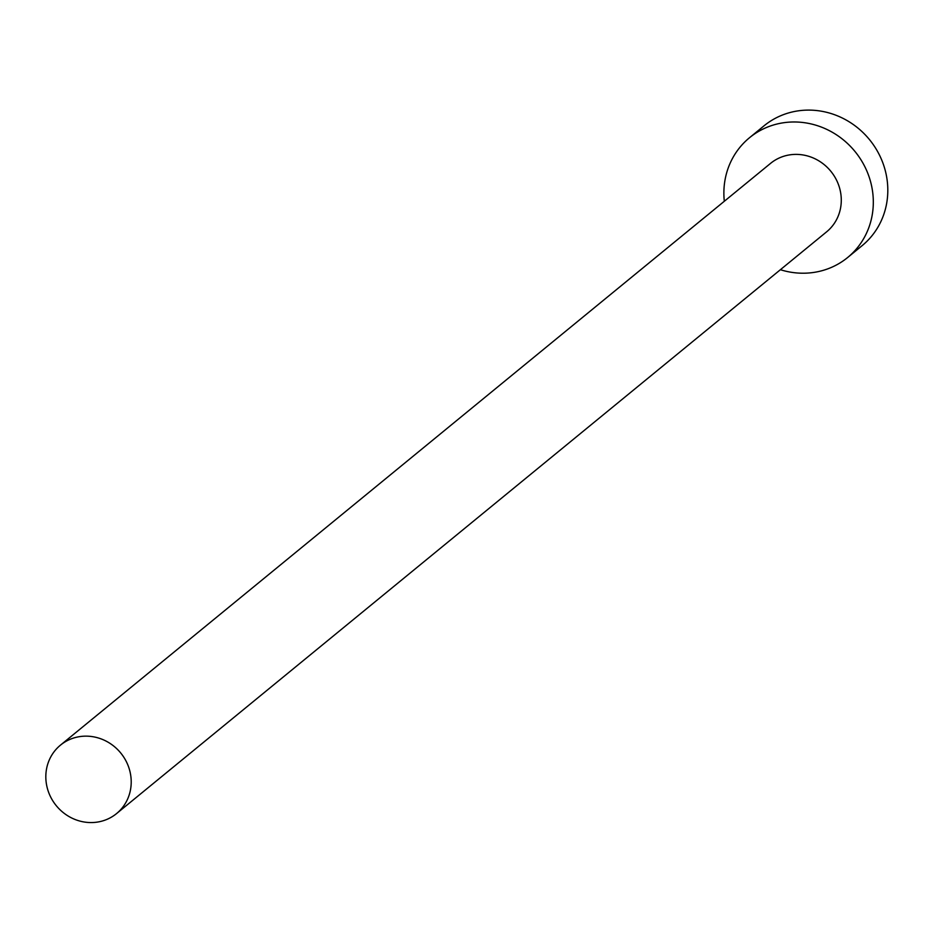 <?xml version="1.0" encoding="UTF-8"?>
<svg xmlns="http://www.w3.org/2000/svg" width="933" height="933" viewBox="0 0 933 933"><rect width="100%" height="100%" fill="white"/><g stroke="black" fill="none" stroke-linecap="round" stroke-linejoin="round"><path stroke-width="1.4" d="M97.067 822.136A44.248 41.623 -129.3 0 0 116.555 813.588A44.248 41.623 -129.3 0 0 126.795 762.564A44.248 41.623 -129.3 0 0 79.97 736.58A44.248 41.623 -129.3 0 0 60.482 745.129A44.248 41.623 -129.3 0 0 50.242 796.152A44.248 41.623 -129.3 0 0 97.067 822.136M116.555 813.588L826.626 231.827A44.248 41.623 -129.3 0 0 836.866 180.804A44.248 41.623 -129.3 0 0 790.041 154.82A44.248 41.623 -129.3 0 0 770.553 163.38L60.482 745.129M780.385 269.707A77.427 72.844 -129.3 0 0 813.553 272.459A77.427 72.844 -129.3 0 0 847.665 257.496A77.427 72.844 -129.3 0 0 865.579 168.197A77.427 72.844 -129.3 0 0 783.638 122.736A77.427 72.844 -129.3 0 0 749.526 137.711A77.427 72.844 -129.3 0 0 724.311 201.26M847.665 257.496L862.15 245.624A77.427 72.844 -129.3 0 0 880.076 156.324A77.427 72.844 -129.3 0 0 798.123 110.864A77.427 72.844 -129.3 0 0 764.01 125.838L749.526 137.711"/></g></svg>
